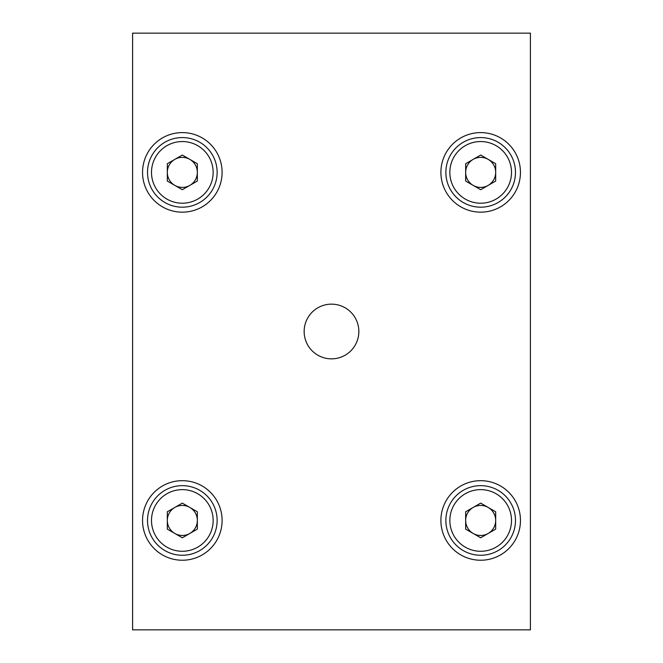 <?xml version="1.0" encoding="UTF-8"?>
<svg xmlns="http://www.w3.org/2000/svg" width="663" height="663" viewBox="0 0 663 663"><rect width="100%" height="100%" fill="white"/><g stroke="black" fill="none" stroke-linecap="round" stroke-linejoin="round"><path stroke-width="0.99" d="M147.517 520.455A34.807 34.807 0 0 1 182.325 485.647A34.807 34.807 0 0 1 217.132 520.455A34.807 34.807 0 0 1 182.325 555.263A34.807 34.807 0 0 1 147.517 520.455A34.807 34.807 0 0 1 182.325 485.647A34.807 34.807 0 0 1 217.132 520.455M189.833 533.458A15.017 15.017 0 0 0 189.833 507.452A15.017 15.017 0 0 0 167.308 520.455A15.017 15.017 0 0 0 189.833 533.458M147.517 172.38A34.807 34.807 0 0 1 182.325 137.572A34.807 34.807 0 0 1 217.132 172.38A34.807 34.807 0 0 1 182.325 207.188A34.807 34.807 0 0 1 147.517 172.38A34.807 34.807 0 0 1 182.325 137.572A34.807 34.807 0 0 1 217.132 172.38M189.833 185.383A15.017 15.017 0 0 0 189.833 159.377A15.017 15.017 0 0 0 167.308 172.38A15.017 15.017 0 0 0 189.833 185.383M445.868 520.455A34.807 34.807 0 0 1 480.675 485.647A34.807 34.807 0 0 1 515.482 520.455A34.807 34.807 0 0 1 480.675 555.263A34.807 34.807 0 0 1 445.868 520.455A34.807 34.807 0 0 1 480.675 485.647A34.807 34.807 0 0 1 515.482 520.455M488.183 533.458A15.017 15.017 0 0 0 488.183 507.452A15.017 15.017 0 0 0 465.658 520.455A15.017 15.017 0 0 0 488.183 533.458M445.868 172.38A34.807 34.807 0 0 1 480.675 137.572A34.807 34.807 0 0 1 515.482 172.38A34.807 34.807 0 0 1 480.675 207.188A34.807 34.807 0 0 1 445.868 172.38A34.807 34.807 0 0 1 480.675 137.572A34.807 34.807 0 0 1 515.482 172.38M488.183 185.383A15.017 15.017 0 0 0 488.183 159.377A15.017 15.017 0 0 0 465.658 172.38A15.017 15.017 0 0 0 488.183 185.383M182.325 132.6A39.78 39.78 0 0 0 142.545 172.38A39.78 39.78 0 0 0 182.325 212.16A39.78 39.78 0 0 0 222.105 172.38A39.78 39.78 0 0 0 182.325 132.6M480.675 132.6A39.78 39.78 0 0 0 440.895 172.38A39.78 39.78 0 0 0 480.675 212.16A39.78 39.78 0 0 0 520.455 172.38A39.78 39.78 0 0 0 480.675 132.6M480.675 480.675A39.78 39.78 0 0 0 440.895 520.455A39.78 39.78 0 0 0 480.675 560.235A39.78 39.78 0 0 0 520.455 520.455A39.78 39.78 0 0 0 480.675 480.675M182.325 480.675A39.78 39.78 0 0 0 142.545 520.455A39.78 39.78 0 0 0 182.325 560.235A39.78 39.78 0 0 0 222.105 520.455A39.78 39.78 0 0 0 182.325 480.675M331.5 304.151A27.349 27.349 0 0 0 304.151 331.5A27.349 27.349 0 0 0 331.5 358.849A27.349 27.349 0 0 0 358.849 331.5A27.349 27.349 0 0 0 331.5 304.151M132.6 629.85L530.4 629.85L530.4 33.15L132.6 33.15L132.6 629.85M480.675 155.043L465.658 163.711L465.658 181.049L480.675 189.717L495.692 181.049L495.692 163.711L480.675 155.043M480.675 503.118L465.658 511.786L465.658 529.124L480.675 537.792L495.692 529.124L495.692 511.786L480.675 503.118M182.325 155.043L167.308 163.711L167.308 181.049L182.325 189.717L197.342 181.049L197.342 163.711L182.325 155.043M182.325 503.118L167.308 511.786L167.308 529.124L182.325 537.792L197.342 529.124L197.342 511.786L182.325 503.118M213.154 520.455A30.83 30.83 0 0 0 182.325 489.625A30.83 30.83 0 0 0 151.496 520.455A30.83 30.83 0 0 0 182.325 551.284A30.83 30.83 0 0 0 213.154 520.455M213.154 172.38A30.83 30.83 0 0 0 182.325 141.55A30.83 30.83 0 0 0 151.496 172.38A30.83 30.83 0 0 0 182.325 203.209A30.83 30.83 0 0 0 213.154 172.38M511.505 520.455A30.83 30.83 0 0 0 480.675 489.625A30.83 30.83 0 0 0 449.845 520.455A30.83 30.83 0 0 0 480.675 551.284A30.83 30.83 0 0 0 511.505 520.455M511.505 172.38A30.83 30.83 0 0 0 480.675 141.55A30.83 30.83 0 0 0 449.845 172.38A30.83 30.83 0 0 0 480.675 203.209A30.83 30.83 0 0 0 511.505 172.38"/></g></svg>
